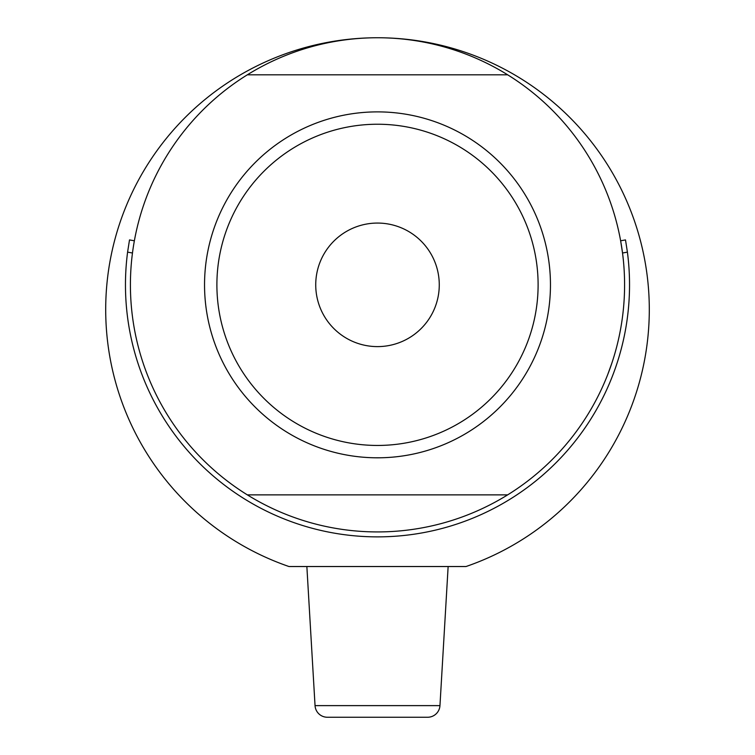<?xml version="1.0" encoding="UTF-8"?>
<svg xmlns="http://www.w3.org/2000/svg" width="755" height="755" viewBox="0 0 755 755"><rect width="100%" height="100%" fill="white"/><g stroke="black" fill="none" stroke-linecap="round" stroke-linejoin="round"><path stroke-width="1.13" d="M306.86 566.524L315.043 705.623A12.354 12.354 0 0 0 327.377 717.25L427.623 717.25A12.354 12.354 0 0 0 439.957 705.623L448.14 566.524M439.268 284.843A61.768 61.768 0 0 0 377.5 223.065A61.768 61.768 0 0 0 315.732 284.843A61.768 61.768 0 0 0 377.5 346.611A61.768 61.768 0 0 0 439.268 284.843M204.539 284.843A172.961 172.961 0 0 1 377.5 111.882A172.961 172.961 0 0 1 550.461 284.843A172.961 172.961 0 0 1 377.5 457.804A172.961 172.961 0 0 1 204.539 284.843M216.893 284.843A160.607 160.607 0 0 1 377.5 124.235A160.607 160.607 0 0 1 538.107 284.843A160.607 160.607 0 0 1 377.5 445.45A160.607 160.607 0 0 1 216.893 284.843M247.338 494.865A247.093 247.093 0 0 1 247.338 74.811L507.662 74.811A247.093 247.093 0 0 1 507.662 494.865A247.093 247.093 0 0 1 247.338 494.865L507.662 494.865M627.405 252.132L622.535 253.01L620.638 240.798L625.499 239.92L627.405 252.132A252.028 252.028 0 0 1 377.5 536.871A252.028 252.028 0 0 1 127.595 252.132L129.501 239.92L127.595 252.132L132.465 253.01M607.794 374.386L611.984 362.759M105.7 309.55A271.8 271.8 0 0 0 288.957 566.524L466.043 566.524A271.8 271.8 0 0 0 377.5 37.75A271.8 271.8 0 0 0 105.7 309.55M129.501 239.92L134.362 240.798M507.662 74.811A247.093 247.093 0 0 0 247.338 74.811M315.043 705.623L439.957 705.623"/></g></svg>
